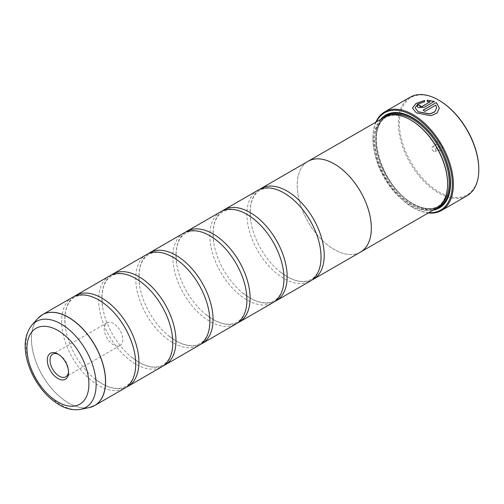 <?xml version="1.0" encoding="UTF-8"?>
<svg xmlns="http://www.w3.org/2000/svg" width="504" height="504" viewBox="0 0 504 504"><rect width="100%" height="100%" fill="white"/><g stroke="black" fill="none" stroke-linecap="round" stroke-linejoin="round"><path stroke-width="0.38" stroke-dasharray="2.52 1.89" d="M72.481 297.335A52.41 30.259 -120 0 0 64.449 339.331A52.41 30.259 -120 0 0 98.683 385.51A52.41 30.259 -120 0 0 124.891 388.105M109.538 275.94A52.41 30.259 -120 0 0 101.506 317.936A52.41 30.259 -120 0 0 135.746 364.115A52.41 30.259 -120 0 0 161.948 366.71M146.601 254.539A52.41 30.259 -120 0 0 138.562 296.535A52.41 30.259 -120 0 0 172.803 342.72A52.41 30.259 -120 0 0 199.004 345.316M183.658 233.144A52.41 30.259 -120 0 0 175.625 275.14A52.41 30.259 -120 0 0 209.859 321.325A52.41 30.259 -120 0 0 236.067 323.921M220.714 211.749A52.41 30.259 -120 0 0 212.682 253.745A52.41 30.259 -120 0 0 246.922 299.93A52.41 30.259 -120 0 0 273.124 302.526M257.771 190.354A52.41 30.259 -120 0 0 249.738 232.35A52.41 30.259 -120 0 0 283.979 278.536A52.41 30.259 -120 0 0 310.18 281.131M439.337 108.089L437.081 113.129L431.033 115.851L416.399 113.028L412.461 108.064M424.557 100.472L424.557 101.896L417.835 104.259L415.151 107.95M420.084 105.62A56.902 32.855 60 0 1 420.197 105.67L420.197 106.646M434.404 101.43L423.996 107.554L418.301 107.743L417.123 106.312M478.8 169.111A56.152 32.42 60 0 1 439.097 192.037A56.152 32.42 60 0 1 399.389 123.266A56.152 32.42 60 0 1 439.097 100.34M410.117 97.215A56.902 32.855 -120 0 0 401.392 142.808A56.902 32.855 -120 0 0 438.562 192.95A56.902 32.855 -120 0 0 467.013 195.773M68.513 371.561A13.104 7.566 -120 0 0 68.538 370.824A13.104 7.566 -120 0 0 59.27 354.778L57.922 353.997L59.27 354.778A13.104 7.566 -120 0 0 58.621 354.425M113.507 323.467A13.104 7.566 -120 0 0 106.955 322.818A13.104 7.566 -120 0 0 104.952 333.314A13.104 7.566 -120 0 0 113.507 344.862A13.104 7.566 -120 0 0 120.059 345.511A13.104 7.566 -120 0 0 122.069 335.009A13.104 7.566 -120 0 0 113.507 323.467M439.097 150.224L439.097 150.224A4.939 2.854 60 0 1 435.601 144.169A4.939 2.854 60 0 1 439.097 142.153A4.939 2.854 60 0 1 442.588 148.201A4.939 2.854 60 0 1 439.097 150.224L437.504 149.304A2.696 1.556 60 0 1 435.601 146.002A2.696 1.556 60 0 1 436.162 144.768A2.696 1.556 60 0 1 437.504 144.9A2.696 1.556 60 0 1 439.267 147.281A2.696 1.556 60 0 1 438.852 149.436A2.696 1.556 60 0 1 437.504 149.304L439.097 150.224M433.799 151.446A2.696 1.556 60 0 1 432.041 149.071A2.696 1.556 60 0 1 432.451 146.91A2.696 1.556 60 0 1 433.799 147.042A2.696 1.556 60 0 1 435.563 149.417A2.696 1.556 60 0 1 435.147 151.578A2.696 1.556 60 0 1 433.799 151.446M376.356 121.867A56.152 32.42 -120 0 0 372.916 138.543A56.152 32.42 -120 0 0 412.625 207.32A56.152 32.42 -120 0 0 428.791 212.682M428.318 212.953A56.902 32.855 60 0 1 413.154 207.623L412.625 207.32L413.154 207.623A56.902 32.855 60 0 1 372.916 137.932A56.902 32.855 60 0 1 375.883 122.138M411.037 120.185A51.685 29.837 -120 0 0 385.195 117.627A51.685 29.837 -120 0 0 377.276 159.043A51.685 29.837 -120 0 0 411.037 204.586A51.685 29.837 -120 0 0 436.88 207.144A51.685 29.837 -120 0 0 447.584 183.488M384.294 117.287A52.429 30.271 -120 0 0 376.255 159.302A52.429 30.271 -120 0 0 410.508 205.5A52.429 30.271 -120 0 0 436.722 208.102M380.772 119.316A53.632 30.965 -120 0 0 379.317 163.176A53.632 30.965 -120 0 0 412.625 205.26A53.632 30.965 -120 0 0 433.201 210.13M450.544 183.053A52.882 30.53 -120 0 0 450.544 182.75A52.882 30.53 -120 0 0 413.154 117.986L412.625 117.684L413.154 117.986A52.882 30.53 -120 0 0 412.889 117.835M383.5 117.741A52.882 30.53 -120 0 0 379.613 160.889A52.882 30.53 -120 0 0 413.154 204.341A52.882 30.53 -120 0 0 435.929 208.555M74.12 296.497A52.41 30.259 -120 0 0 65.684 329.288A52.41 30.259 -120 0 0 93.82 378.013A52.41 30.259 -120 0 0 101.865 383.676A52.41 30.259 -120 0 0 126.428 387.11M359.711 252.536A52.429 30.271 60 0 1 334.272 249.518A52.41 30.259 60 0 1 300.031 203.314A52.41 30.259 60 0 1 308.07 161.318M111.176 275.102A52.41 30.259 -120 0 0 102.747 307.894A52.41 30.259 -120 0 0 130.876 356.618A52.41 30.259 -120 0 0 138.921 362.281A52.41 30.259 -120 0 0 163.491 365.709M148.233 253.707A52.41 30.259 -120 0 0 139.803 286.499A52.41 30.259 -120 0 0 167.939 335.223A52.41 30.259 -120 0 0 175.978 340.887A52.41 30.259 -120 0 0 200.548 344.314M185.296 232.312A52.41 30.259 -120 0 0 176.86 265.098A52.41 30.259 -120 0 0 204.996 313.828A52.41 30.259 -120 0 0 213.034 319.492A52.41 30.259 -120 0 0 237.604 322.919M222.352 210.918A52.41 30.259 -120 0 0 213.923 243.703A52.41 30.259 -120 0 0 242.052 292.433A52.41 30.259 -120 0 0 250.097 298.097A52.41 30.259 -120 0 0 274.661 301.524M259.409 189.523A52.41 30.259 -120 0 0 250.979 222.308A52.41 30.259 -120 0 0 279.109 271.039A52.41 30.259 -120 0 0 287.154 276.702A52.41 30.259 -120 0 0 311.724 280.13M360.473 252.094A52.41 30.259 60 0 1 334.272 249.499A52.429 30.271 60 0 1 300.233 204.013A52.429 30.271 60 0 1 307.301 161.759M430.095 101.94L427.241 101.695L427.241 100.214M436.647 107.969L435.796 105.248L424.948 111.504A56.902 32.855 -120 0 0 423.051 110.3L423.051 110.181M92.156 406.734A52.41 30.259 60 0 1 68.55 402.91A52.41 30.259 60 0 1 35.022 358.993A52.41 30.259 60 0 1 39.986 316.367M37.781 318.478A52.391 30.253 -120 0 0 35.746 361.33A52.391 30.253 -120 0 0 68.468 402.942A52.391 30.253 -120 0 0 89.227 407.585M390.569 115.088A51.685 29.837 -120 0 0 386.782 116.714A51.685 29.837 -120 0 0 378.863 158.124A51.685 29.837 -120 0 0 412.625 203.666A51.685 29.837 -120 0 0 438.467 206.231A51.685 29.837 -120 0 0 441.762 203.761M385.648 116.582A52.429 30.271 -120 0 0 379.273 158.981A52.429 30.271 -120 0 0 413.154 203.975A52.429 30.271 -120 0 0 438.014 207.276M80.709 409.317A49.587 28.627 60 0 1 61.06 404.933A49.587 28.627 60 0 1 30.089 365.545A49.587 28.627 60 0 1 32.017 324.992M134.858 354.318C137.126 370.623 134.159 381.276 125.956 386.284C119.681 389.882 111.611 388.987 101.739 383.594L93.82 378.013M106.728 305.594L98.809 300.012C88.937 294.619 80.867 293.725 74.592 297.322C66.389 302.331 63.422 312.984 65.684 329.288M171.921 332.924C174.182 349.228 171.215 359.881 163.012 364.89C156.744 368.487 148.667 367.592 138.795 362.2L130.876 356.618M143.785 284.199L135.866 278.618C125.994 273.225 117.923 272.33 111.655 275.927C103.452 280.936 100.479 291.589 102.747 307.894M208.977 311.529C211.239 327.833 208.272 338.486 200.069 343.495C193.801 347.092 185.73 346.198 175.858 340.805L167.939 335.223M180.848 262.798L172.922 257.223C163.05 251.83 154.98 250.935 148.712 254.533C140.509 259.541 137.542 270.194 139.803 286.499M246.034 290.134C248.302 306.432 245.335 317.092 237.132 322.094C230.857 325.697 222.787 324.803 212.915 319.41L204.996 313.828M217.904 241.403L209.985 235.828C200.113 230.435 192.043 229.534 185.768 233.138C177.566 238.146 174.598 248.8 176.86 265.098M283.097 268.739C285.358 285.037 282.391 295.697 274.189 300.699C267.92 304.303 259.844 303.402 249.971 298.009L242.052 292.433M254.961 220.009L247.042 214.433C237.17 209.04 229.099 208.139 222.825 211.743C214.628 216.745 211.655 227.405 213.923 243.703M320.153 247.344C322.415 263.642 319.448 274.296 311.245 279.304C304.977 282.908 296.906 282.007 287.034 276.614L279.109 271.039M292.024 198.614L284.099 193.032C274.226 187.639 266.156 186.745 259.888 190.348C251.685 195.35 248.718 206.01 250.979 222.308M106.955 322.818L52.718 354.129M435.601 146.002L435.601 144.169M432.451 146.91L436.162 144.768M385.195 117.627L386.782 116.714C363.831 126.907 381.566 187.551 412.996 203.629C423.001 209.204 431.493 210.067 438.467 206.231L436.88 207.144M450.544 182.75L450.544 183.362M372.916 138.543L372.916 137.932M435.147 151.578L438.852 149.436M120.059 345.511L65.822 376.822M68.538 370.824L68.538 372.387"/><path stroke-width="0.76" d="M89.227 407.585A52.391 30.253 -120 0 0 103.893 368.084A52.391 30.253 -120 0 0 68.468 317.388A52.391 30.253 -120 0 0 37.781 318.478L32.017 324.992A49.587 28.627 60 0 1 61.06 323.959A49.587 28.627 60 0 1 94.582 371.933A49.587 28.627 60 0 1 80.709 409.317L89.227 407.585L94.758 405.506L124.891 388.105A52.41 30.259 -120 0 0 134.858 354.318A52.41 30.259 -120 0 0 106.728 305.594A52.41 30.259 -120 0 0 98.683 299.93A52.41 30.259 -120 0 0 72.481 297.335L42.349 314.729A52.41 30.259 60 0 1 68.55 317.325A52.41 30.259 60 0 1 102.791 363.51A52.41 30.259 60 0 1 94.758 405.506A52.41 30.259 60 0 1 92.156 406.734M126.428 387.11A52.41 30.259 -120 0 0 128.066 386.272L161.948 366.71A52.41 30.259 -120 0 0 171.921 332.924A52.41 30.259 -120 0 0 143.785 284.199A52.41 30.259 -120 0 0 135.746 278.536A52.41 30.259 -120 0 0 109.538 275.94L75.657 295.502A52.41 30.259 -120 0 0 74.12 296.497M163.491 365.709A52.41 30.259 -120 0 0 165.123 364.877L199.004 345.316A52.41 30.259 -120 0 0 208.977 311.529A52.41 30.259 -120 0 0 180.848 262.798A52.41 30.259 -120 0 0 172.803 257.135A52.41 30.259 -120 0 0 146.601 254.539L112.713 274.1A52.41 30.259 -120 0 0 111.176 275.102M200.548 344.314A52.41 30.259 -120 0 0 202.186 343.482L236.067 323.921A52.41 30.259 -120 0 0 246.034 290.134A52.41 30.259 -120 0 0 217.904 241.403A52.41 30.259 -120 0 0 209.859 235.74A52.41 30.259 -120 0 0 183.658 233.144L149.776 252.706A52.41 30.259 -120 0 0 148.233 253.707M237.604 322.919A52.41 30.259 -120 0 0 239.243 322.087L273.124 302.526A52.41 30.259 -120 0 0 283.097 268.739A52.41 30.259 -120 0 0 254.961 220.009A52.41 30.259 -120 0 0 246.922 214.345A52.41 30.259 -120 0 0 220.714 211.749L186.833 231.311A52.41 30.259 -120 0 0 185.296 232.312M274.661 301.524A52.41 30.259 -120 0 0 276.299 300.693L310.18 281.131A52.41 30.259 -120 0 0 320.153 247.344A52.41 30.259 -120 0 0 292.024 198.614A52.41 30.259 -120 0 0 283.979 192.95A52.41 30.259 -120 0 0 257.771 190.354L223.889 209.916A52.41 30.259 -120 0 0 222.352 210.918M412.467 108.121L415.97 103.61L424.557 100.598M415.151 107.831L418.301 111.932L430.013 114.005L434.839 111.806L436.647 107.85L434.839 111.686L430.013 113.885L418.232 111.775L415.151 107.831L417.829 104.139L424.557 101.777L424.557 100.472L415.932 103.515L412.461 108.064L416.399 112.909L431.04 115.725L437.075 113.009L439.337 108.089L436.3 102.526L423.051 110.181A56.902 32.855 60 0 1 424.948 111.384L435.796 105.122L436.647 107.85M423.152 110.244L436.3 102.526M436.3 102.652L439.331 108.089M419.807 106.18L420.197 106.646L422.1 106.558L430.095 101.821L422.1 106.438L419.807 106.18M420.197 106.527L420.197 105.544A56.902 32.855 -120 0 0 418.301 104.756L417.117 106.256L418.301 107.623L423.996 107.434L434.404 101.43L427.241 100.214L427.241 101.569L430.095 101.821M439.097 100.34L438.568 100.031L439.097 100.34A56.152 32.42 60 0 1 478.8 169.111L478.8 169.722A56.902 32.855 -120 0 0 438.568 100.031A56.902 32.855 -120 0 0 438.562 100.031A56.902 32.855 -120 0 0 410.117 97.215L384.703 111.888A56.902 32.855 60 0 1 413.154 114.704A56.902 32.855 60 0 1 450.324 164.846A56.902 32.855 60 0 1 441.605 210.439A56.902 32.855 60 0 1 428.318 212.953M441.605 210.439L467.013 195.773A56.902 32.855 -120 0 0 478.8 169.722M57.922 353.997A15.013 8.669 -120 0 0 47.307 360.127A15.013 8.669 -120 0 0 57.922 378.51A15.013 8.669 -120 0 0 68.538 372.387A15.013 8.669 -120 0 0 57.922 353.997L57.922 353.997M58.621 354.425A13.104 7.566 -120 0 0 52.718 354.129A13.104 7.566 -120 0 0 50.709 364.625A13.104 7.566 -120 0 0 59.27 376.173A13.104 7.566 -120 0 0 65.822 376.822A13.104 7.566 -120 0 0 68.513 371.561M428.791 212.682A56.152 32.42 -120 0 0 451.458 174.352A56.152 32.42 -120 0 0 412.625 115.624A56.152 32.42 -120 0 0 376.356 121.867M307.301 161.759A52.429 30.271 60 0 1 308.057 161.299A52.429 30.271 60 0 1 334.272 163.894A52.429 30.271 60 0 1 368.525 210.099A52.429 30.271 60 0 1 360.486 252.113L436.722 208.102A52.429 30.271 -120 0 0 447.584 184.099L447.584 183.488A51.685 29.837 -120 0 0 411.037 120.185L410.508 119.883A52.429 30.271 -120 0 0 384.294 117.287L308.057 161.299A52.41 30.259 60 0 1 334.272 163.913A52.41 30.259 60 0 1 368.512 210.099A52.41 30.259 60 0 1 360.473 252.094L313.356 279.298A52.41 30.259 -120 0 0 321.394 237.302A52.41 30.259 -120 0 0 287.154 191.117A52.41 30.259 -120 0 0 260.952 188.521A52.41 30.259 -120 0 0 259.409 189.523M447.584 184.099A52.429 30.271 -120 0 0 410.508 119.883L411.037 120.185M433.201 210.13A53.632 30.965 -120 0 0 450.544 183.362A53.632 30.965 -120 0 0 412.625 117.684L412.625 117.684A53.632 30.965 -120 0 0 380.772 119.316M412.889 117.835A52.882 30.53 -120 0 0 383.5 117.741M128.066 386.272A52.41 30.259 -120 0 0 136.099 344.276A52.41 30.259 -120 0 0 101.865 298.097A52.41 30.259 -120 0 0 75.657 295.502M360.486 252.113A52.429 30.271 60 0 1 359.711 252.536M165.123 364.877A52.41 30.259 -120 0 0 173.156 322.881A52.41 30.259 -120 0 0 138.921 276.696A52.41 30.259 -120 0 0 112.713 274.1M202.186 343.482A52.41 30.259 -120 0 0 210.218 301.487A52.41 30.259 -120 0 0 175.978 255.301A52.41 30.259 -120 0 0 149.776 252.706M239.243 322.087A52.41 30.259 -120 0 0 247.275 280.092A52.41 30.259 -120 0 0 213.034 233.906A52.41 30.259 -120 0 0 186.833 231.311M276.299 300.693A52.41 30.259 -120 0 0 284.332 258.697A52.41 30.259 -120 0 0 250.097 212.512A52.41 30.259 -120 0 0 223.889 209.916M311.724 280.13A52.41 30.259 -120 0 0 313.356 279.298M435.929 208.555A52.882 30.53 -120 0 0 450.544 183.053M375.883 122.138A56.902 32.855 60 0 1 384.703 111.888M427.241 100.34L434.404 101.55M417.123 106.312L418.301 104.756M418.301 104.882A56.902 32.855 60 0 1 420.084 105.62M441.762 203.761A51.685 29.837 -120 0 0 445.347 161.57A51.685 29.837 -120 0 0 412.625 119.272A51.685 29.837 -120 0 0 390.569 115.088M438.014 207.276A52.429 30.271 -120 0 0 447.754 165.759A52.429 30.271 -120 0 0 413.154 118.352A52.429 30.271 -120 0 0 385.648 116.582M57.922 402.016A43.798 25.288 -120 0 0 88.893 384.136A43.798 25.288 -120 0 0 57.922 330.492A43.798 25.288 -120 0 0 26.951 348.371A43.798 25.288 -120 0 0 57.922 402.016M39.986 316.367A52.41 30.259 60 0 1 42.349 314.729L37.781 318.478M80.709 409.317C73.678 410.565 66.496 409.046 59.163 404.762C49.682 399.105 41.668 390.695 35.116 379.525C31.336 372.979 28.596 366.244 26.895 359.339C23.436 345.127 25.143 333.679 32.017 324.992M260.952 188.521L308.07 161.318"/></g></svg>
